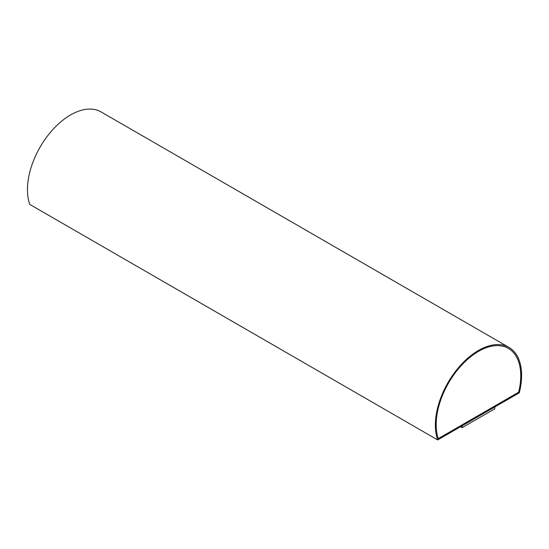 <?xml version="1.0" encoding="UTF-8"?>
<svg xmlns="http://www.w3.org/2000/svg" width="549" height="549" viewBox="0 0 549 549"><rect width="100%" height="100%" fill="white"/><g stroke="black" fill="none" stroke-linecap="round" stroke-linejoin="round"><path stroke-width="0.82" d="M437.69 439.934L519.279 392.837A60.987 35.211 120 0 0 508.978 347.421A60.987 35.211 120 0 0 455.656 371.172A60.987 35.211 120 0 0 437.69 439.934L29.783 204.427A60.987 35.211 120 0 1 47.742 135.665A60.987 35.211 120 0 1 101.064 111.914L508.978 347.421M460.536 426.745L462.128 427.664L494.759 408.827L494.759 406.987M438.28 438.658L518.688 392.233A59.827 34.546 120 0 0 508.401 348.423A59.827 34.546 120 0 0 456.336 371.399A59.827 34.546 120 0 0 438.28 438.658M508.381 348.409A59.827 34.546 -60 0 1 518.647 392.206L438.267 438.617M462.128 427.664L462.128 425.832"/></g></svg>
